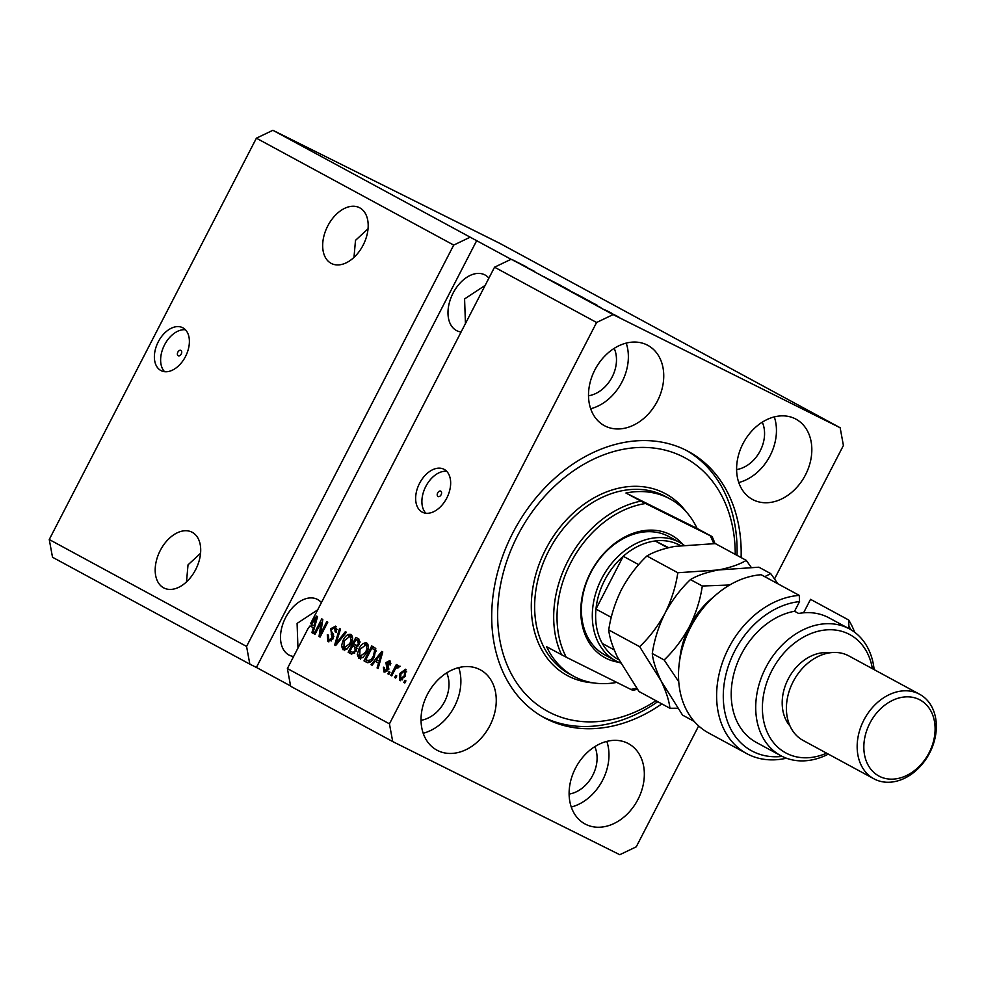 <?xml version="1.0" encoding="UTF-8"?>
<svg xmlns="http://www.w3.org/2000/svg" width="985" height="985" viewBox="0 0 985 985"><rect width="100%" height="100%" fill="white"/><g stroke="black" fill="none" stroke-linecap="round" stroke-linejoin="round"><path stroke-width="1.48" d="M180.932 350.401A3.004 1.933 -63.5 0 0 180.895 350.377A3.004 1.933 -63.5 0 0 177.842 352.174A3.004 1.933 -63.5 0 0 178.186 355.733A3.004 1.933 -63.5 0 0 178.223 355.757A3.004 1.933 -63.5 0 0 181.277 353.96A3.004 1.933 -63.5 0 0 180.932 350.401M182.89 327.82A24.022 15.477 -63.5 0 0 182.594 327.673A24.022 15.477 -63.5 0 0 158.154 342.041A24.022 15.477 -63.5 0 0 160.863 370.52A24.022 15.477 -63.5 0 0 161.158 370.68A24.022 15.477 -63.5 0 0 185.611 356.311A24.022 15.477 -63.5 0 0 182.89 327.82M185.439 329.778A24.022 15.477 -63.5 0 0 164.286 345.39A24.022 15.477 -63.5 0 0 164.569 371.677M440.775 491.17A3.004 1.933 -63.5 0 0 440.738 491.146A3.004 1.933 -63.5 0 0 437.685 492.943A3.004 1.933 -63.5 0 0 438.029 496.514A3.004 1.933 -63.5 0 0 438.066 496.526A3.004 1.933 -63.5 0 0 441.12 494.729A3.004 1.933 -63.5 0 0 440.775 491.17M444.173 469.377A24.022 15.477 -63.5 0 0 443.866 469.217A24.022 15.477 -63.5 0 0 419.425 483.586A24.022 15.477 -63.5 0 0 422.134 512.077A24.022 15.477 -63.5 0 0 422.43 512.225A24.022 15.477 -63.5 0 0 446.882 497.856A24.022 15.477 -63.5 0 0 444.173 469.377M446.71 471.335A24.022 15.477 -63.5 0 0 425.557 486.935A24.022 15.477 -63.5 0 0 425.84 513.234M359.759 207.835A31.237 20.119 -63.5 0 0 359.365 207.626A31.237 20.119 -63.5 0 0 327.586 226.304A31.237 20.119 -63.5 0 0 331.108 263.34A31.237 20.119 -63.5 0 0 331.502 263.537A31.237 20.119 -63.5 0 0 363.28 244.859A31.237 20.119 -63.5 0 0 359.759 207.835M368.045 228.803L355.499 240.352L353.984 257.405M192.272 532.331A31.237 20.119 -63.5 0 0 191.878 532.122A31.237 20.119 -63.5 0 0 160.099 550.8A31.237 20.119 -63.5 0 0 163.621 587.836A31.237 20.119 -63.5 0 0 164.015 588.033A31.237 20.119 -63.5 0 0 195.793 569.355A31.237 20.119 -63.5 0 0 192.272 532.331M200.558 553.299L188.024 564.848L186.497 581.889M488.905 278.127A31.237 20.119 -63.5 0 0 485.076 275.012A31.237 20.119 -63.5 0 0 484.682 274.803A31.237 20.119 -63.5 0 0 452.903 293.481A31.237 20.119 -63.5 0 0 456.424 330.517A31.237 20.119 -63.5 0 0 456.818 330.726A31.237 20.119 -63.5 0 0 461.091 332.007M485.162 285.379L464.575 298.923L465.449 323.572M321.418 602.611A31.237 20.119 -63.5 0 0 317.589 599.508A31.237 20.119 -63.5 0 0 317.195 599.299A31.237 20.119 -63.5 0 0 285.416 617.977A31.237 20.119 -63.5 0 0 288.937 655.013A31.237 20.119 -63.5 0 0 289.331 655.21A31.237 20.119 -63.5 0 0 293.604 656.503M317.675 609.875L297.088 623.406L297.962 648.068M647.059 344.947A45.655 34.918 118.4 0 0 595.137 369.4A45.655 34.918 118.4 0 0 604.384 425.655A45.655 34.918 118.4 0 0 605.196 426.074A45.655 34.918 118.4 0 0 657.118 401.621A45.655 34.918 118.4 0 0 647.871 345.378A45.655 34.918 118.4 0 0 647.059 344.947M479.584 669.443A45.655 34.918 118.4 0 0 427.662 693.896A45.655 34.918 118.4 0 0 436.897 750.151A45.655 34.918 118.4 0 0 437.709 750.57A45.655 34.918 118.4 0 0 489.631 726.117A45.655 34.918 118.4 0 0 480.397 669.862A45.655 34.918 118.4 0 0 479.584 669.443M627.667 743.232A45.655 34.918 118.4 0 0 575.745 767.684A45.655 34.918 118.4 0 0 584.979 823.94A45.655 34.918 118.4 0 0 585.792 824.359A45.655 34.918 118.4 0 0 637.714 799.906A45.655 34.918 118.4 0 0 628.479 743.663A45.655 34.918 118.4 0 0 627.667 743.232M795.154 418.736A45.655 34.918 118.4 0 0 743.232 443.201A45.655 34.918 118.4 0 0 752.466 499.444A45.655 34.918 118.4 0 0 753.279 499.863A45.655 34.918 118.4 0 0 805.201 475.41A45.655 34.918 118.4 0 0 795.966 419.167A45.655 34.918 118.4 0 0 795.154 418.736M741.114 557.572A151.37 115.787 118.4 0 0 688.54 451.561A151.37 115.787 118.4 0 0 685.843 450.157A151.37 115.787 118.4 0 0 513.69 531.247A151.37 115.787 118.4 0 0 544.323 717.745A151.37 115.787 118.4 0 0 547.007 719.149A151.37 115.787 118.4 0 0 661.846 703.893M588.513 395.798A31.237 23.899 118.4 0 0 614.197 348.382M421.026 720.294A31.237 23.899 118.4 0 0 446.71 672.878M569.108 794.082A31.237 23.899 118.4 0 0 594.805 746.667M736.595 469.586A31.237 23.899 118.4 0 0 762.279 422.171M774.53 578.921L843.406 445.479L840.156 427.749L499.949 243.43L272.882 130.291L256.396 138.183L453.716 245.08L246.57 646.431L249.833 664.149L52.513 557.251L49.25 539.521L246.57 646.431M256.396 138.183L49.25 539.521M272.882 130.291L470.202 237.188L453.716 245.08M513.813 260.693L526.778 267.046L512.274 259.671M470.202 237.188L512.249 259.917M287.386 668.544L389.444 723.84L392.707 741.57L290.649 686.274L287.386 668.544L308.145 628.344L310.029 625.918L313.353 627.728L311.888 632.641L312.91 633.195L311.888 632.641M311.617 623.899L310.669 623.431L494.544 267.194L596.602 322.489L389.444 723.84M310.669 623.431L316.616 616.081L317.576 616.61L312.91 633.195M321.159 622.446L315.015 634.34L314.03 633.798L321.738 618.863L322.797 619.43L320.667 633.515L326.811 621.609L327.796 622.138L320.088 637.086L319.029 636.507L321.159 622.446L322.255 622.988M328.867 639.856L332.105 638.342L330.738 628.726L335.614 626.128L336.242 632.173L335.146 631.841L334.74 627.888L331.711 629.292L331.231 630.979L333.496 634.463L333.127 638.822L327.87 641.555L327.291 634.783L328.387 635.128L328.867 639.856L330.554 640.693L328.941 639.893M337.104 629.353L336.205 628.615M346.4 632.222L335.688 645.532L334.666 644.978L339.529 628.492L340.539 629.046L336.02 643.488L345.366 631.656L346.4 632.222M343.063 649.78L341.463 645.914L343.137 640.262C345.316 635.756 347.939 633.823 350.98 634.451C353.159 636.63 353.098 639.868 350.783 644.178L347.04 649.016L343.063 649.78M358.897 658.362L357.296 654.496L358.971 648.844C361.163 644.338 363.773 642.405 366.814 643.033C368.993 645.2 368.932 648.45 366.617 652.747L362.874 657.598L358.897 658.362M375.223 661.243L372.084 665.257L371.062 664.703L381.811 651.405L382.771 651.922L378.105 668.519L377.083 667.965L378.548 663.053L375.223 661.243L378.548 663.053M405.931 680.857L404.835 682.999L403.838 682.457L404.946 680.327L405.931 680.857M405.34 676.178L399.713 680.475L399.959 673.408L405.524 669.221L405.34 676.178M396.783 675.907L395.675 678.037L394.69 677.495L395.785 675.365L396.783 675.907M394.628 670.256L391.722 675.895L390.725 675.353L396.339 664.493L397.324 665.023L396.426 666.759L398.593 665.466L399.233 666.549L398.051 667.904L395.945 668.138L394.628 670.256M389.974 672.213L388.866 674.356L387.881 673.814L388.989 671.684L389.974 672.213M388.102 669.701L383.953 671.942L383.399 667.165L384.482 667.51L384.827 670.416L386.982 669.431L385.935 662.573L389.728 660.652L390.38 664.986L389.284 664.641L388.964 662.228L387.031 662.88L388.102 669.701M374.337 656.81C372.219 661.329 369.72 663.188 366.814 662.4L364.007 660.873L371.714 645.938L375.777 648.487L374.337 656.81M356.25 651.06L351.288 653.978L348.173 652.304L355.881 637.357L358.835 638.957L359.513 644.128L356.829 646.689L356.25 651.06M392.707 741.57L619.774 854.709L636.261 846.817L698.661 725.933M476.777 240.463L256.408 667.436L249.833 664.149M256.408 667.436L290.587 685.954M516.226 261.899L513.875 260.569M516.251 261.85L613.089 314.597L596.602 322.489M840.156 427.749L613.089 314.597M534.572 271.38L524.414 266.27L534.535 271.441M538.204 273.756L538.894 274.015M544.028 276.588L544.73 277.13M560.588 285.367L545.05 277.45L560.588 285.367M565.156 287.989L552.388 281.365L566.449 288.58M553.398 281.981L552.363 281.414M580.99 296.571L568.222 289.935L582.283 297.162M569.231 290.563L568.222 289.935M586.74 299.896L596.959 305.079L586.74 299.896M616.733 316.222L614.098 314.868L616.733 316.222M609.924 312.614L609.05 312.11M618.555 317.022L619.479 317.441M607.585 311.26L604.95 309.906L607.585 311.26M606.44 310.521L612.276 313.525L606.44 310.521M600.899 307.64L598.264 306.286L600.899 307.64M589.867 301.311L574.39 293.345L590.15 301.422M569.244 290.329L558.557 284.776L569.404 290.39M494.544 267.194L511.018 259.301M617.386 316.32L611.156 313.218L617.866 316.677M592.662 302.9L588.414 300.733L592.662 302.9M585.546 298.947L576.73 294.552L585.546 298.947M579.709 295.783L570.561 291.228L580.128 296.091M570.549 291.264L569.638 290.784M569.712 290.378L566.277 288.667L569.712 290.378M564.922 287.989L560.884 285.982L564.922 287.989M563.876 287.201L554.727 282.646L564.27 287.558M554.715 282.683L553.804 282.202M527.467 267.575L523.22 265.421L527.467 267.575M404.847 682.962L403.838 682.457M400.698 680.721L400.206 678.653M406.694 671.868L404.7 670.76L400.957 673.937L399.959 673.408M404.256 670.637L406.189 669.8M400.957 673.937L400.55 678.936L402.643 679.872M405.303 676.252L404.293 675.747L404.7 670.76M400.55 678.936L404.293 675.747M395.687 678L394.69 677.495M391.735 675.858L390.725 675.353M400.242 666.279L398.075 667.584L396.426 666.759M398.223 667.707L397.484 667.35M388.89 674.319L387.881 673.814M384.938 672.213L384.445 670.132M384.421 667.67L383.399 667.165M386.871 671.388L384.827 670.416M387.979 669.935L386.982 669.431M388.459 668.913L387.265 668.322M388.903 669.147L387.573 663.385M386.945 663.077L385.935 662.573M388.521 662.055L390.392 661.194M390.897 663.262L388.964 662.228M372.108 665.22L371.062 664.703M375.888 661.575L377.132 660.048M378.117 668.483L377.083 667.965M379.594 655.813L376.442 659.679L379.127 661.12L381.49 653.227L379.594 655.813M382.303 653.621L381.49 653.227M380.062 661.588L379.127 661.12M367.467 662.683L364.007 660.873M365.657 661.698L366.519 660.012M372.441 648.536L373.34 646.813M376.319 650.974L371.801 648.216L365.891 659.667L370.68 661.797M367.836 660.713L369.375 661.477M375.125 649.94L371.801 648.216M376.27 650.95L373.475 649.127M374.362 656.761L373.364 656.256L374.669 650.149M372.182 660.233L371.099 659.704L373.364 656.256M367.59 660.59L371.099 659.704M358.749 655.222L357.296 654.496M359.981 649.349L358.971 648.844M364.512 644.572L367.479 643.537M360.535 659.174L358.946 655.308M368.439 646.579L365.915 644.781L359.956 649.411L359.784 656.613L365.657 652.168L366.986 648.573L365.915 644.781M359.784 656.613L362.849 657.623M368.07 649.115L366.986 648.573M366.654 652.673L365.657 652.168M351.78 654.188L348.173 652.304M349.81 653.117L350.685 651.43M353.406 646.172L354.292 644.449M356.607 639.954L357.506 638.231M357.124 648.339L352.765 645.852L350.057 651.085L353.086 652.489L355.253 650.543L354.588 646.837L352.765 645.852M353.677 652.969L352.298 652.292M360.202 642.011L355.967 639.634L353.664 644.104L356.459 645.434L358.392 643.845L357.592 640.521L355.967 639.634M357.062 645.864L355.794 645.237M359.402 644.338L358.392 643.845M357.887 646.148L355.413 645.052M356.262 651.036L355.253 650.543M354.662 653.277L352.027 652.156M342.915 646.64L341.463 645.914M344.147 640.767L343.137 640.262M348.678 635.99L351.645 634.956M344.701 650.605L343.112 646.739M352.605 637.997L350.081 636.199L344.122 640.829L343.95 648.032L349.81 643.587L351.14 639.991L350.081 636.199M343.95 648.032L347.015 649.041M352.236 640.533L351.14 639.991M350.82 644.091L349.81 643.587M335.713 645.507L334.666 644.978M336.956 643.956L336.02 643.488M328.855 641.9L327.931 638.809M328.313 635.288L327.291 634.783M330.504 640.669L331.514 640.939M333.115 638.834L332.105 638.342M333.866 636.458L331.662 632.05M331.748 629.23L330.738 628.726M333.78 627.642L336.291 626.632M315.04 634.303L314.03 633.798M321.8 622.766L322.501 621.4M321.676 634.02L320.667 633.515M320.113 637.049L319.029 636.507M320.975 635.374L321.208 633.786M310.029 625.918L313.353 627.728M311.161 626.485L312.048 624.785M314.4 620.488L311.26 624.355L313.932 625.807L316.296 617.903L314.4 620.488M317.108 618.309L316.296 617.903M314.868 626.263L313.932 625.807M738.75 482.527A45.655 34.918 118.4 0 0 774.296 416.914M571.263 807.023A45.655 34.918 118.4 0 0 606.822 741.409M423.181 733.234A45.655 34.918 118.4 0 0 458.727 667.608M590.668 408.738A45.655 34.918 118.4 0 0 626.214 343.125M618.802 662.277A69.676 53.301 -61.6 0 1 606.243 658.362A69.676 53.301 -61.6 0 1 590.483 572.679A69.676 53.301 -61.6 0 1 670.157 534.535A69.676 53.301 -61.6 0 1 682.753 544.249M620.501 662.967A67.275 51.466 -61.6 0 1 616.881 661.391A67.275 51.466 -61.6 0 1 615.687 660.763A67.275 51.466 -61.6 0 1 602.069 577.875A67.275 51.466 -61.6 0 1 678.579 541.836A67.275 51.466 -61.6 0 1 679.773 542.452L668.889 536.554A67.275 51.466 118.4 0 0 667.695 535.938A67.275 51.466 118.4 0 0 591.172 571.977A67.275 51.466 118.4 0 0 604.79 654.865A67.275 51.466 118.4 0 0 605.984 655.493M735.241 554.395A144.167 110.271 118.4 0 0 682.543 456.56A144.167 110.271 118.4 0 0 517.704 535.458A144.167 110.271 118.4 0 0 550.319 712.746A144.167 110.271 118.4 0 0 655.973 700.717M686.483 450.477A151.37 115.787 -61.6 0 1 737.026 555.355M657.758 701.677A151.37 115.787 -61.6 0 1 542.932 716.932A151.37 115.787 -61.6 0 1 542.292 716.612M713.743 543.609A98.512 75.353 118.4 0 0 710.16 535.68L645.581 503.507A98.512 75.353 118.4 0 0 570.746 562.829A98.512 75.353 118.4 0 0 566.252 657.217L546.613 646.726A100.913 77.187 118.4 0 0 573.799 676.338A100.913 77.187 118.4 0 0 575.597 677.261A100.913 77.187 118.4 0 0 616.77 682.396M714.975 543.609A100.913 77.187 -61.6 0 0 712.106 536.591L697.134 528.489A100.913 77.187 118.4 0 0 669.948 498.878A100.913 77.187 118.4 0 0 668.15 497.942A100.913 77.187 118.4 0 0 625.943 493.017L640.915 501.119A100.913 77.187 -61.6 0 0 561.585 654.828M637.369 689.241A100.913 77.187 -61.6 0 1 632.776 690.3L630.819 689.389A98.512 75.353 118.4 0 0 636.667 688.256M630.819 689.389L566.252 657.217M712.106 536.591L710.16 535.68M645.581 503.507L640.915 501.119M697.134 528.489L625.943 493.017M679.773 542.452A67.275 51.466 -61.6 0 1 683.922 545.05M680.352 545.505A64.875 49.619 118.4 0 0 678.837 544.705A64.875 49.619 118.4 0 0 655.185 540.974A64.875 49.619 118.4 0 0 623.234 556.266L595.974 609.075A64.875 49.619 118.4 0 0 602.291 643.439A64.875 49.619 118.4 0 0 618.752 659.691M638.711 564.651L623.234 556.266A64.875 49.619 118.4 0 0 595.974 609.075L611.291 617.386M668.63 547.672L655.185 540.974L667.879 547.857M602.291 643.439L614.221 649.903M761.171 574.735A86.495 66.167 118.4 0 0 683.799 643.39A86.495 66.167 118.4 0 0 708.584 732.963L746.692 753.599A86.495 66.167 -61.6 0 1 721.907 664.038A86.495 66.167 -61.6 0 1 799.266 595.383L761.171 574.735M872.39 668.667A67.275 51.466 118.4 0 0 848.676 633.995A67.275 51.466 118.4 0 0 771.76 670.81A67.275 51.466 118.4 0 0 786.978 753.537A67.275 51.466 118.4 0 0 826.6 753.18M828.348 754.116A72.077 55.135 -61.6 0 1 782.053 756.332A72.077 55.135 -61.6 0 1 780.773 755.667A72.077 55.135 -61.6 0 1 766.182 666.857A72.077 55.135 -61.6 0 1 848.159 628.245A72.077 55.135 -61.6 0 1 849.439 628.91A72.077 55.135 -61.6 0 1 874.138 669.615M919.645 694.277L848.885 655.936A48.056 36.753 118.4 0 0 848.036 655.493A48.056 36.753 118.4 0 0 793.381 681.238A48.056 36.753 118.4 0 0 803.107 740.437L873.867 778.778A48.056 36.753 -61.6 0 1 864.14 719.567A48.056 36.753 -61.6 0 1 918.796 693.834A48.056 36.753 -61.6 0 1 919.645 694.277A48.056 36.753 -61.6 0 1 929.372 753.476A48.056 36.753 -61.6 0 1 874.717 779.221A48.056 36.753 -61.6 0 1 873.867 778.778M879.642 776.426A43.254 33.084 118.4 0 0 929.089 752.762A43.254 33.084 118.4 0 0 919.313 699.572A43.254 33.084 118.4 0 0 869.853 723.236A43.254 33.084 118.4 0 0 879.642 776.426M799.266 595.383L799.549 601.589L794.563 611.254L798.638 613.47A72.077 55.135 -61.6 0 1 827.745 617.189A72.077 55.135 -61.6 0 1 829.025 617.854L849.439 628.91M850.831 629.698A81.693 62.486 118.4 0 0 848.91 626.177L848.627 619.984L810.532 599.336L803.575 612.818M848.627 619.984A86.495 66.167 -61.6 0 1 854.623 632.222M786.375 758.204A86.495 66.167 -61.6 0 1 746.692 753.599M799.549 601.589A81.693 62.486 118.4 0 0 723.84 686.323A81.693 62.486 118.4 0 0 782.188 756.406M847.925 628.098L848.91 626.177M794.563 611.254A72.077 55.135 118.4 0 0 734.638 670.945A72.077 55.135 118.4 0 0 756.271 742.394L780.773 755.667M829.555 652.858A43.254 33.084 118.4 0 0 788.739 678.012A43.254 33.084 118.4 0 0 789.958 725.933M751.149 567.249L746.261 560.366C739.55 564.43 730.254 567.631 718.348 569.97L677.815 572.741C675.821 586.395 671.561 599.853 665.047 613.138C658.103 625.992 649.632 637.184 639.647 646.689L661.095 680.906C666.192 691.642 669.135 700.766 669.923 708.264L677.668 708.227M669.923 708.264L639.006 691.519L617.558 657.315C612.461 646.566 609.518 637.455 608.73 629.944C610.725 616.29 614.985 602.832 621.498 589.547C628.442 576.693 636.913 565.501 646.899 555.996C653.609 551.932 662.905 548.719 674.811 546.38L715.344 543.609L746.261 560.366M677.815 572.741L646.899 555.996M639.647 646.689L608.73 629.944M694.253 721.451L682.556 715.11L661.095 680.906C655.998 670.157 653.055 661.034 652.279 653.535C654.274 639.881 658.522 626.423 665.047 613.138C671.992 600.284 680.463 589.092 690.448 579.586C697.158 575.523 706.454 572.31 718.348 569.97L758.893 567.2L770.75 573.627L764.729 576.668M713.928 596.688A72.077 55.135 118.4 0 0 689.537 626.411A72.077 55.135 118.4 0 0 679.761 659.753M729.737 584.991L702.305 586.013C700.31 599.668 696.063 613.126 689.537 626.411C682.593 639.265 674.134 650.457 664.136 659.962L678.739 681.743M777.904 583.809L770.75 573.627M702.305 586.013L690.448 579.586M664.136 659.962L652.279 653.535M388.287 668.039L386.637 667.214M381.343 657.032L380.444 656.589M359.242 641.333L357.592 640.521M356.238 647.662L354.588 646.837M338.655 641.851L337.658 641.358M332.832 635.042L331.182 634.217M316.148 621.707L315.249 621.264M669.948 498.878L665.86 496.662A100.913 77.187 118.4 0 0 664.075 495.726A100.913 77.187 118.4 0 0 549.298 549.79A100.913 77.187 118.4 0 0 569.724 674.122L573.799 676.338M593.13 682.851A103.314 79.034 -61.6 0 1 569.047 676.449A103.314 79.034 -61.6 0 1 545.678 549.396A103.314 79.034 -61.6 0 1 663.816 492.857A103.314 79.034 -61.6 0 1 685.954 511.51M355.634 645.163L357.272 645.975M352.187 652.23L353.824 653.055M615.687 660.763L604.79 654.865"/></g></svg>
